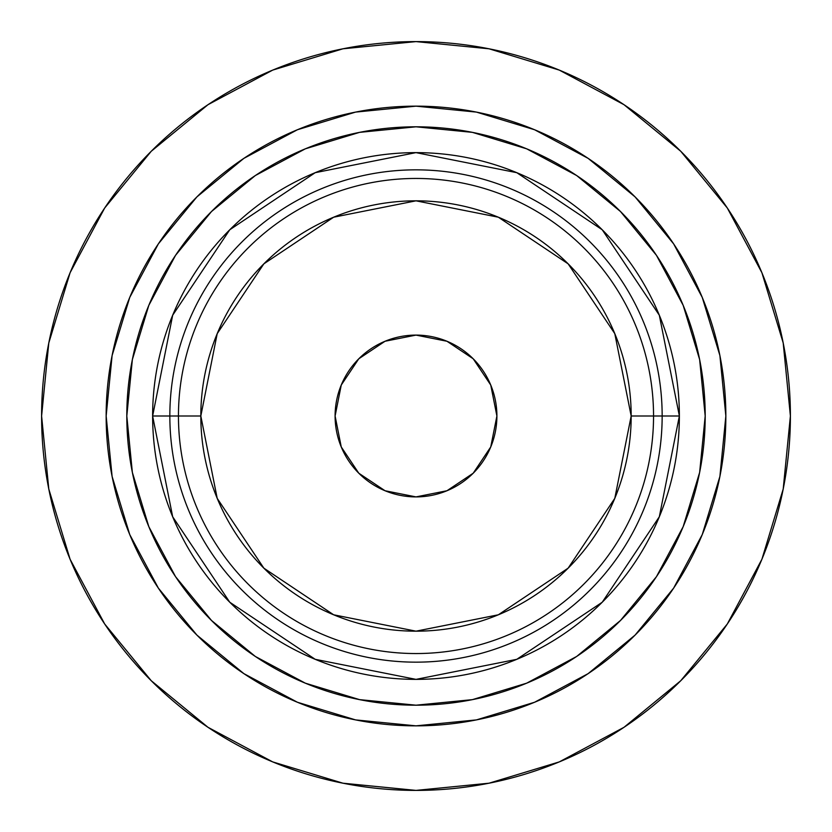 <?xml version="1.0" encoding="UTF-8"?>
<svg xmlns="http://www.w3.org/2000/svg" width="832" height="832" viewBox="0 0 832 832"><rect width="100%" height="100%" fill="white"/><g stroke="black" fill="none" stroke-linecap="round" stroke-linejoin="round"><path stroke-width="1.25" d="M496.902 416A80.902 80.902 0 0 1 416 496.902A80.902 80.902 0 0 1 335.098 416A80.902 80.902 0 0 1 416 335.098A80.902 80.902 0 0 1 496.902 416L490.745 446.961L473.21 473.21L446.961 490.745L416 496.902L385.039 490.745L358.79 473.21L341.255 446.961L335.098 416L341.255 385.039L358.79 358.79L385.039 341.255L416 335.098L446.961 341.255L473.21 358.79L490.745 385.039L496.902 416M217.204 498.347L200.824 416A215.176 215.176 0 0 1 416 200.824A215.176 215.176 0 0 1 631.176 416A215.176 215.176 0 0 0 416 200.824A215.176 215.176 0 0 0 200.824 416L217.204 333.653L263.848 263.848L333.653 217.204L416 200.824L498.347 217.204L568.152 263.848L614.796 333.653L631.176 416L614.796 498.347L568.152 568.152L498.347 614.796L416 631.176L333.653 614.796L263.848 568.152L217.204 498.347L200.824 416A215.176 215.176 0 0 0 416 631.176A215.176 215.176 0 0 0 631.176 416A215.176 215.176 0 0 1 416 631.176A215.176 215.176 0 0 1 200.824 416L178.454 416A237.546 237.546 0 0 0 416 653.546A237.546 237.546 0 0 0 653.546 416L633.786 416M152.63 416A263.37 263.37 0 0 1 416 152.63A263.37 263.37 0 0 1 679.37 416A263.37 263.37 0 0 0 416 152.63A263.37 263.37 0 0 0 152.63 416L178.454 416A237.546 237.546 0 0 1 416 178.454A237.546 237.546 0 0 1 653.546 416A237.546 237.546 0 0 1 416 653.546A237.546 237.546 0 0 1 178.454 416L169.842 416A246.158 246.158 0 0 1 416 169.842A246.158 246.158 0 0 1 662.158 416L653.546 416L662.158 416A246.158 246.158 0 0 1 416 662.158A246.158 246.158 0 0 1 169.842 416L152.63 416A263.37 263.37 0 0 0 416 679.37A263.37 263.37 0 0 0 679.37 416L662.158 416L679.37 416A263.37 263.37 0 0 1 416 679.37A263.37 263.37 0 0 1 152.63 416L172.682 315.214L229.767 229.767L315.214 172.682L415.958 152.63M472.42 699.639L526.666 683.176L472.42 699.639L416 705.193L359.58 699.639L305.334 683.176L255.33 656.458L211.515 620.485L175.542 576.67L148.824 526.666L132.361 472.42L126.807 416A289.193 289.193 0 0 0 416 705.193A289.193 289.193 0 0 0 705.193 416L699.639 472.42L683.176 526.666L656.458 576.67L620.485 620.485L656.458 576.67M297.357 702.229A309.847 309.847 0 0 0 725.847 416A309.847 309.847 0 0 1 416 725.847A309.847 309.847 0 0 1 106.153 416A309.847 309.847 0 0 0 106.153 416.25M158.246 587.954A309.847 309.847 0 0 0 158.371 588.141L196.903 635.097L243.859 673.629L297.43 702.26L355.555 719.898L416 725.847L476.445 719.898L534.57 702.26L588.141 673.629L635.097 635.097L588.141 673.629M790.4 416A374.4 374.4 0 0 1 416 790.4A374.4 374.4 0 0 1 41.6 416A374.4 374.4 0 0 1 416 41.6A374.4 374.4 0 0 1 790.4 416L783.203 489.039L761.904 559.281L727.303 624.01L680.742 680.742L624.01 727.303L559.281 761.904L489.039 783.203L416 790.4L342.961 783.203L272.719 761.904L207.99 727.303L151.258 680.742L104.697 624.01L70.096 559.281L48.797 489.039L41.6 416L48.797 342.961L70.096 272.719L104.697 207.99L151.258 151.258L207.99 104.697L272.719 70.096L342.961 48.797L416 41.6L489.039 48.797L559.281 70.096L624.01 104.697L680.742 151.258L727.303 207.99L761.904 272.719L783.203 342.961L790.4 416M104.697 207.99L151.258 151.258L207.99 104.697M624.01 104.697L680.742 151.258L727.303 207.99M727.303 624.01L680.742 680.742L624.01 727.303M207.99 727.303L151.258 680.742L104.697 624.01M673.629 588.141L635.097 635.097L673.629 588.141L702.26 534.57L719.898 476.445L725.847 416A309.847 309.847 0 0 0 725.847 415.75M158.371 243.859L196.903 196.903L243.859 158.371L196.903 196.903L158.371 243.859L129.74 297.43L112.102 355.555L106.153 416A309.847 309.847 0 0 1 416 106.153A309.847 309.847 0 0 1 725.847 416L719.898 355.555L702.26 297.43L673.629 243.859L635.097 196.903L673.629 243.859A309.847 309.847 0 0 1 673.754 244.046M588.141 158.371L635.097 196.903L588.141 158.371L534.57 129.74L476.445 112.102L416 106.153L355.555 112.102L297.43 129.74L243.859 158.371M132.413 472.649L148.741 526.479M148.897 526.854L175.448 576.514M175.646 576.815L211.422 620.391M211.609 620.578L255.216 656.375M526.666 683.176L576.67 656.458L620.485 620.485L576.67 656.458L526.666 683.176M699.587 359.351L683.259 305.521M683.103 305.146L656.552 255.486M656.354 255.185L620.578 211.609M620.391 211.422L576.784 175.625M576.545 175.469L526.791 148.876M526.552 148.772L472.545 132.392M359.58 132.361L305.334 148.824L255.33 175.542L211.515 211.515L175.542 255.33L211.515 211.515L255.33 175.542L305.334 148.824L359.58 132.361L416 126.807L472.42 132.361L526.666 148.824L576.67 175.542L620.485 211.515L656.458 255.33L683.176 305.334L699.639 359.58L705.193 416A289.193 289.193 0 0 0 416 126.807A289.193 289.193 0 0 0 126.807 416L132.361 359.58L148.824 305.334L175.542 255.33M534.643 129.771A309.847 309.847 0 0 0 106.153 416L112.102 476.445L129.74 534.57L158.371 588.141M679.37 416L659.318 516.786L602.233 602.233L516.786 659.318L416.042 679.37M416 679.37L315.214 659.318L229.767 602.233L172.682 516.786L152.63 416.052M416 152.63L516.786 172.682L602.233 229.767L659.318 315.214L679.37 415.948M169.842 416A246.158 246.158 0 0 1 416 169.842A246.158 246.158 0 0 1 662.158 416A246.158 246.158 0 0 1 416 662.158A246.158 246.158 0 0 1 169.842 416M614.796 333.653L631.176 416L653.546 416A237.546 237.546 0 0 0 416 178.454A237.546 237.546 0 0 0 178.454 416L198.214 416M200.824 416L217.204 333.653M333.653 217.204L416 200.824L498.347 217.204M631.176 416L614.796 498.347M498.347 614.796L416 631.176L333.653 614.796"/></g></svg>
